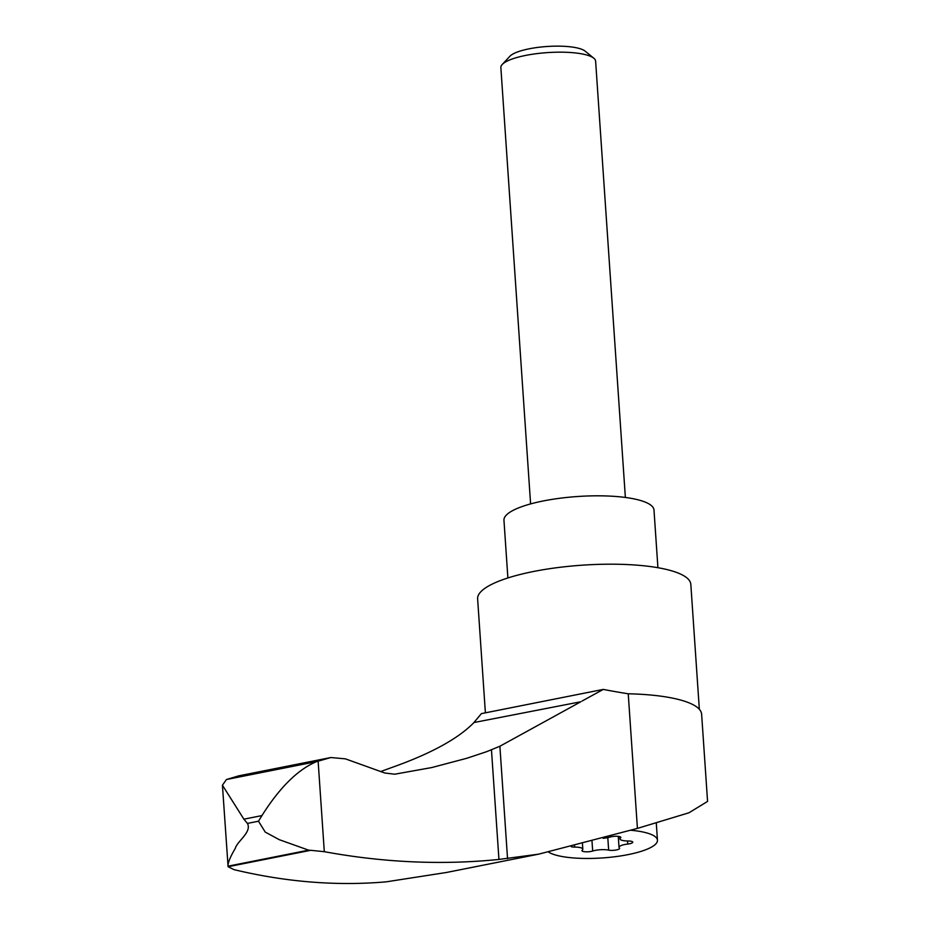 <?xml version="1.0" encoding="UTF-8"?>
<svg xmlns="http://www.w3.org/2000/svg" width="930" height="930" viewBox="0 0 930 930"><rect width="100%" height="100%" fill="white"/><g stroke="black" fill="none" stroke-linecap="round" stroke-linejoin="round"><path stroke-width="1.4" d="M330.859 757.532L316.572 761.612C297.902 769.494 279.697 787.478 261.946 815.587L258.482 821.213L265.236 832.083L279.256 839.674L308.621 850.16L227.955 866.19C227.908 862.633 230.349 856.716 235.267 848.427C237.336 840.952 252.042 832.176 247.427 823.41L243.893 819.179L222.433 785.211L226.432 779.526L238.87 775.818L330.859 757.532L345.425 758.857L384.764 773.004L394.727 774.202L431.718 767.564L466.802 758.276L486.564 751.707L499.887 746.244L580.855 701.743L473.916 722.54L580.855 701.743M228.094 866.725L233.988 869.631C285.87 882.059 336.59 886.139 386.159 881.849L446.435 872.48L538.668 854.159L498.945 859.436C441.983 865.191 383.765 862.61 324.303 851.682L310.69 850.311L228.094 866.725L222.433 785.211M473.417 723.098C457.49 739.164 429.834 754.125 390.472 767.982L380.707 771.54M707.567 801.428L688.944 812.785L637.422 828.398L628.238 693.792A108.822 27.005 176.1 0 1 701.627 714.252L707.567 801.428M538.668 854.159L637.422 828.398M699.337 709.311L690.827 584.354A106.845 26.517 176.1 0 0 582.413 565.173A106.845 26.517 176.1 0 0 477.625 598.897L485.39 712.833M631.052 830.281A56.195 13.95 -3.9 0 1 657.452 840.22A56.195 13.95 -3.9 0 1 615.602 856.646A56.195 13.95 -3.9 0 1 552.071 853.845A56.195 13.95 -3.9 0 1 548.549 852.089M618.276 836.361L619.02 847.346A11.009 2.732 -3.9 0 0 619.403 847.986A6.289 1.558 -3.9 0 1 619.613 848.358A6.289 1.558 -3.9 0 1 615.625 850.09A6.289 1.558 -3.9 0 1 608.65 850.125A11.009 2.732 -3.9 0 0 592.677 851.031A6.289 1.558 -3.9 0 1 585.877 851.81A6.289 1.558 -3.9 0 1 581.948 850.636A6.289 1.558 -3.9 0 1 582.273 850.101A11.009 2.732 -3.9 0 0 582.819 849.16A11.009 2.732 -3.9 0 0 574.67 847.079A6.289 1.558 -3.9 0 1 571.276 846.73M619.02 847.346A11.009 2.732 -3.9 0 1 627.773 844.056A6.289 1.558 -3.9 0 0 632.772 842.185A6.289 1.558 -3.9 0 0 628.11 840.987A11.009 2.732 -3.9 0 1 619.961 838.918A11.009 2.732 -3.9 0 1 620.519 837.977A6.289 1.558 -3.9 0 0 620.833 837.442A6.289 1.558 -3.9 0 0 616.904 836.268A6.289 1.558 -3.9 0 0 610.103 837.047A11.009 2.732 -3.9 0 1 603.105 838.29M507.885 577.949L503.955 520.23A75.191 18.658 -3.9 0 1 577.704 496.504A75.191 18.658 -3.9 0 1 653.988 510L657.917 567.707M530.6 503.909L500.863 67.599A47.488 11.788 -3.9 0 1 502.235 64.472A47.488 11.788 -3.9 0 1 547.433 52.603A47.488 11.788 -3.9 0 1 593.828 58.23A47.488 11.788 -3.9 0 1 595.619 61.136L625.367 497.457M502.235 64.472L509.907 56.242A38.99 9.672 -3.9 0 1 547.026 46.5A38.99 9.672 -3.9 0 1 585.11 51.115L593.828 58.23M310.69 850.311L308.621 850.16M324.303 851.682L318.13 761.159M582.041 701.057L603.279 689.409L481.415 713.624L473.916 722.54M603.279 689.409A461.268 114.483 176.1 0 0 628.238 693.792M316.572 761.612L226.432 779.526M261.946 815.587L243.893 819.179M258.482 821.213L247.427 823.41M498.945 859.436L491.47 749.917M507.548 858.681L499.887 746.244M608.65 850.125L607.802 837.628M592.677 851.031L592.015 841.325M574.67 847.079L574.589 845.893M620.519 837.977L620.45 836.942M627.773 844.056L627.564 840.987M328.79 758.043L237.069 776.271M656.301 823.306L657.452 840.22M582.459 843.87L582.819 849.16M619.81 836.675L619.961 838.918"/></g></svg>
